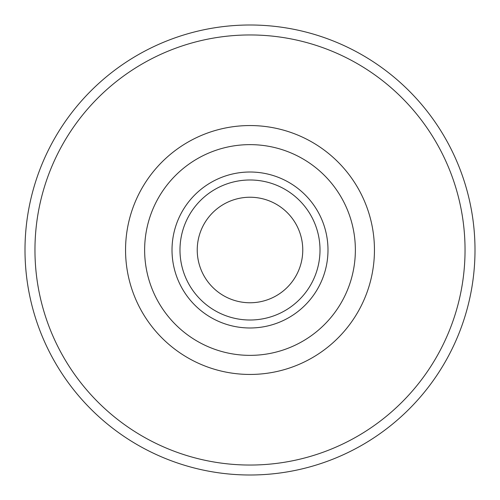 <?xml version="1.0" encoding="UTF-8"?>
<svg xmlns="http://www.w3.org/2000/svg" width="500" height="500" viewBox="0 0 500 500"><rect width="100%" height="100%" fill="white"/><g stroke="black" fill="none" stroke-linecap="round" stroke-linejoin="round"><path stroke-width="0.75" d="M465.044 250A215.044 215.044 0 0 1 142.475 436.231A215.044 215.044 0 0 1 142.475 63.769A215.044 215.044 0 0 1 465.044 250M475 250A225 225 0 0 1 137.5 444.856A225 225 0 0 1 137.5 55.144A225 225 0 0 1 475 250M374.45 250A124.45 124.45 0 0 1 187.775 357.775A124.45 124.45 0 0 1 187.775 142.225A124.45 124.45 0 0 1 374.45 250M355.363 250A105.363 105.363 0 0 1 197.319 341.25A105.363 105.363 0 0 1 197.319 158.75A105.363 105.363 0 0 1 355.363 250M327.987 250A77.987 77.987 0 0 1 211.006 317.538A77.987 77.987 0 0 1 211.006 182.463A77.987 77.987 0 0 1 327.987 250M320.006 250A70.006 70.006 0 0 1 214.994 310.631A70.006 70.006 0 0 1 214.994 189.369A70.006 70.006 0 0 1 320.006 250M302.762 250A52.763 52.763 0 0 1 223.619 295.694A52.763 52.763 0 0 1 223.619 204.306A52.763 52.763 0 0 1 302.762 250"/></g></svg>
